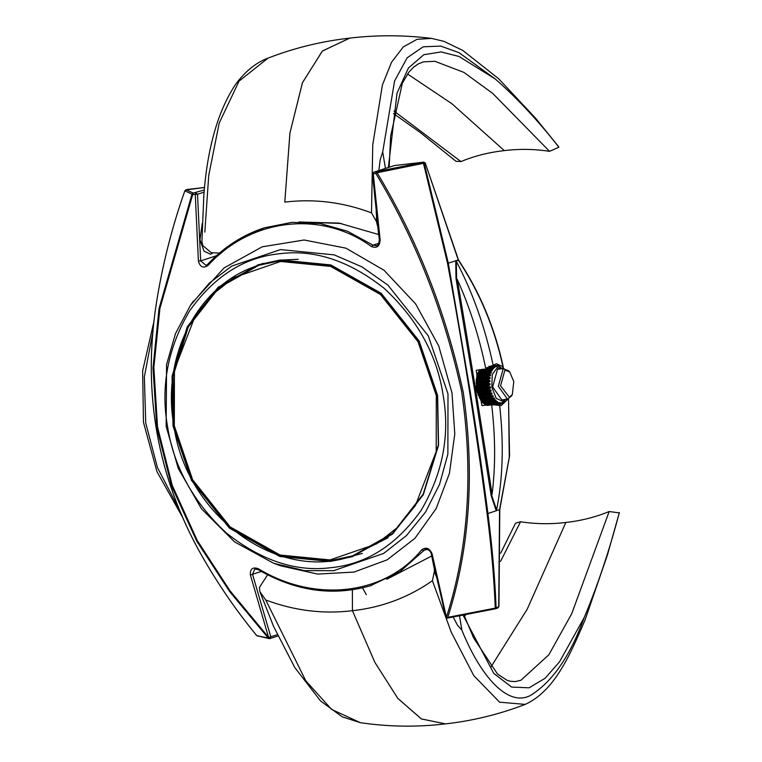 <?xml version="1.0" encoding="UTF-8"?>
<svg xmlns="http://www.w3.org/2000/svg" width="762" height="762" viewBox="0 0 762 762"><rect width="100%" height="100%" fill="white"/><g stroke="black" fill="none" stroke-linecap="round" stroke-linejoin="round"><path stroke-width="1.14" d="M298.285 259.28L282.454 260.023L258.813 265.309L280.864 260.537L331.089 265.471L381.267 293.722L419.014 341.205L437.407 395.364L438.341 444.913L423.186 494.167L392.525 533.381L352.606 555.85L330.546 560.622L280.34 555.698L230.181 527.456L192.424 480.003L174.022 425.863M174.012 425.796L173.079 376.247L188.224 326.993L218.885 287.779L258.813 265.309C198.958 283.15 160.934 355.082 173.907 425.844C186.176 515.864 278.359 582.949 352.606 555.85L388.153 537.667M202.254 223.399L199.958 239.83L204.035 251.136L210.588 254.251L212.407 253.241M377.733 226.39L376.123 211.779M378.628 234.248L377.619 225.39M284.788 202.111L289.912 133.121L302.419 82.801L322.278 51.14L349.52 38.138C376.666 34.909 404.022 34.995 431.587 38.405L417.052 39.31L403.346 46.882L391.516 62.265L382.4 85.049L372.751 144.847L371.504 212.865C343.052 202.159 314.144 198.577 284.788 202.111L289.941 132.979L302.495 82.591L322.459 50.968L349.834 38.1C321.574 41.262 294.303 47.939 268.024 58.131L239.058 81.115L219.189 123.111L208.731 175.431L204.826 232.115M393.992 111.052L460.953 161.563C474.536 155.953 488.985 152.305 504.282 150.609L451.999 103.813L407.518 73.99L451.999 103.813L504.282 150.609C519.56 148.771 534.648 149.009 549.545 151.333L492.738 93.421L463.848 72.371L434.883 61.293L423.472 61.865L418.462 63.818L413.528 67.208L408.927 72.085L402.336 83.182L390.62 136.284L389.192 167.202M376.542 215.684L376.466 221.542L371.504 212.865M376.466 221.542L377.371 225.466M431.568 38.405L443.913 41.348L462.744 50.397L498.7 78.781L535.629 118.281L558.279 146.247L558.889 147.247L549.545 151.333M388.382 167.459L397.031 93.116L408.48 67.951L423.834 54.712L441.093 51.921L458.962 56.445L495.1 78.857L458.972 52.635L440.741 46.091L423.186 46.796L407.146 57.817L394.602 80.924L382.705 151.905L385.439 168.412M382.705 151.905L380.19 159.791L378.847 170.545M558.889 147.247C538.324 120.853 517.065 98.06 495.1 78.857M219.408 253.089L211.265 252.708L202.816 245.631L201.911 241.706L203.845 195.32M460.953 161.563L456.019 161.306L420.481 132.683L393.525 113.557M267.586 574.805L259.413 587.502L259.832 591.579L265.719 599.961L305.838 680.885L331.622 709.432L360.436 722.7C388.801 726.853 417.185 727.253 445.579 723.871L421.462 718.976L397.897 698.478L374.885 662.397L352.435 610.714C323.078 614.258 294.17 610.667 265.719 599.961M520.913 680.276L548.821 654.825L571.71 613.753L609.171 511.521C595.589 517.131 581.139 520.779 565.842 522.465L527.171 609.267L490.938 666.979L527.171 609.267L565.842 522.465C550.574 524.313 535.486 524.075 520.579 521.751L500.558 561.404M366.303 594.731L362.579 587.94M432.397 580.711L451.342 632.384L473.764 675.608L499.596 702.183L525.199 704.393C499.243 714.356 472.621 720.862 445.332 723.9L421.281 718.88L397.783 698.335L374.828 662.283L352.435 610.714L352.387 589.912L352.435 610.714C381.838 607.466 408.489 597.465 432.397 580.711L434.388 571.414L434.169 567.271M500.615 553.26L515.531 523.199L520.579 521.751M360.436 722.7L342.205 716.832L320.545 700.945L294.77 667.502L273.548 626.354L259.832 591.579M431.987 557.222L433.969 567.338M609.171 511.521L619.268 512.902L607.466 554.85L585.092 619.887C569.328 656.863 554.031 691.182 525.199 704.393M459.496 615.763L461.886 630.174C480.46 676.199 507.835 707.517 530.523 695.411C552.393 681.876 570.309 655.892 584.264 617.439L559.499 661.854L545.106 678.266L529.095 687.81L511.654 687.086L493.747 673.351L463.01 615.086M434.388 571.414L436.197 576.358M453.152 617.001L457.467 625.183L461.886 630.174M584.264 617.439C597.722 585.321 609.419 550.335 619.354 512.493M513.769 381.562L509.74 371.98L504.911 370.122L500.548 385.829L509.407 397.269L512.34 394.506L513.769 381.562M512.34 394.506L511.54 395.964L507.511 399.212L498.338 386.248L503.225 368.665L508.625 370.742L509.74 371.98M503.958 368.503L497.519 369.322L492.633 386.906L501.806 399.879L507.511 399.212M476.926 375.171L476.231 370.256L485.889 369.141C479.308 336.985 469.763 307.096 457.276 279.464C469.859 352.92 481.451 424.529 492.071 494.3C495.614 466.487 495.462 436.559 491.623 404.517L481.965 405.632L481.07 400.783L476.145 388.972L476.926 375.171L478.441 371.951M479.774 369.656L477.25 374.752L476.193 380.248L476.66 389.601L477.879 391.135L478.641 388.791L479.288 391.858L477.879 391.135M481.365 370.399L480.155 369.608L480.622 371.523L478.546 371.761L478.165 372.485M482.689 369.265L483.279 369.284M488.737 389.068L488.899 389.858L488.737 389.068L490.48 388.01L490.29 386.867L488.309 386.505L488.213 385.696L490.052 384.867L489.966 383.705L488.013 383.105L487.985 382.295L489.899 381.714L489.909 380.581L488.013 379.752L488.051 378.971L490.014 378.647L490.128 377.571L488.309 376.552L488.432 375.818L490.414 375.771L490.633 374.78L488.909 373.599L489.699 374.885M478.26 385.639L478.641 388.791L477.183 386.972L478.26 385.639L476.955 383.572L478.155 382.505L478.26 385.639M481.594 370.122L479.488 374.075L478.993 371.694L480.241 372.247M479.184 375.009L478.707 376.942M478.669 377.123L478.155 382.505L476.983 381.029L477.031 380.238L478.269 380.009L477.403 377.095L478.669 377.123L478.879 376.133L477.879 374.875L478.06 374.218L479.327 374.513M480.117 385.429L481.146 391.649L479.727 390.916L480.498 388.582L479.136 387.563L480.117 385.429L478.812 383.353L480.012 382.286L480.117 385.429M483.451 369.903L482.289 371.666M481.87 372.523L481.346 373.837L480.841 371.485L482.089 372.037M481.041 374.79L480.565 376.723M480.517 376.914L480.012 382.286L478.841 380.81L480.184 379.247L479.26 376.876L480.517 376.914L480.736 375.923L479.736 374.656L479.917 373.999L481.184 374.294M481.965 385.21L482.994 391.43L481.413 389.915L482.441 388.934L482.251 387.791L480.993 387.353L480.898 386.544L482.013 385.791L480.67 383.143L481.86 382.076L481.965 385.21M485.299 369.694L483.194 373.647L482.698 371.265L483.946 371.818M482.898 374.58L482.422 376.514M482.375 376.695L481.86 382.076L480.698 380.6L480.736 379.819L481.975 379.581L482.089 378.495L481.108 376.666L482.375 376.695L482.584 375.704L481.584 374.447L481.775 373.79L483.041 374.085M483.889 384.991L484.918 391.211L483.346 389.687L484.356 388.715L484.165 387.572L482.927 387.134L483.889 384.991L482.603 382.915L483.775 381.848L483.889 384.991M488.556 368.189L485.108 373.428L483.775 381.848L482.622 380.371L483.956 378.819L482.927 377.171L483.041 376.438L484.403 375.98L483.699 373.561L484.956 373.866M485.737 384.781L486.766 390.992L485.365 390.268L486.023 387.363L484.775 386.915L485.737 384.781L484.451 382.705L485.632 381.638L485.737 384.781M490.404 367.979L486.966 373.209L485.632 381.638L484.48 380.162L484.527 379.381L485.746 379.143L485.861 378.066L484.784 376.961L484.899 376.228L486.146 376.257L485.556 373.351L486.804 373.647M487.594 384.562L488.623 390.782L487.051 389.268L488.061 388.287L487.871 387.144L486.632 386.705L487.594 384.562L486.308 382.486L487.49 381.419L487.594 384.562M492.262 367.76L488.813 372.999L487.49 381.419L486.337 379.943L486.375 379.162L487.661 378.39L486.632 376.742L486.747 376.009L488.109 375.552L487.413 373.132L488.661 373.437M501.91 368.732L497.243 367.665L492.252 374.475L491.823 387.163L496.205 398.307L502.825 401.374L505.463 399.45M489.09 372.942L488.528 373.637L489.09 372.942L491.08 373.151L491.385 372.285L489.776 370.989L490.014 370.418L491.985 370.894L492.376 370.161L490.88 368.789L491.185 368.341L493.109 369.046L493.566 368.484L492.557 366.751L494.414 367.665L494.929 367.294L494.081 365.712L496.424 366.627L495.329 365.312L497.415 366.493L497.996 366.512L497.453 365.389L499.596 366.951L498.767 365.893L502.168 368.798M173.003 425.987L191.481 480.403L229.4 528.104L279.816 556.489L330.27 561.442L352.425 556.641L392.535 534.076L423.339 494.681L438.55 445.198L437.617 395.421L419.148 341.014L381.219 293.313L330.813 264.928L280.359 259.966L258.204 264.766L218.094 287.331L187.29 326.736L172.069 376.218L173.003 425.987M349.644 556.755L362.312 553.45M443.065 394.792C436.902 354.692 417.328 319.249 384.343 288.484C349.406 260.747 314.401 249.174 279.33 253.775C244.088 257.299 214.16 276.368 189.538 310.991C167.783 348.072 160.458 386.62 167.564 426.615C173.726 466.725 193.291 502.158 226.285 532.924C261.223 560.67 296.228 572.243 331.289 567.642C366.541 564.118 396.469 545.049 421.081 510.426C442.836 473.335 450.161 434.797 443.065 394.792M166.154 426.415L166.564 364.541L175.498 333.575L190.443 305.391L209.417 283.026L231.772 266.081L280.492 249.593L334.232 254.879L361.931 266.862L387.915 285.112L428.311 335.909L447.989 393.868L447.875 454.104L439.56 484.365L425.501 512.15L406.422 535.61L383.648 553.422L333.651 570.681L304.543 570.652L273.701 563.308L234.582 541.906L201.435 508.74L178.222 468.344L166.154 426.415M273.701 563.308L280.406 565.747L317.592 574.091L354.063 572.072L387.22 559.813L414.995 538.258L436.15 508.597L449.447 473.345L454.781 433.93L451.99 392.878L438.741 345.948L415.614 303.886L384.01 270.243L345.929 248.164L304.143 240.001L262.214 246.812L224.085 267.9L191.91 303.276M446.132 618.296L431.263 553.86C430.387 550.707 428.349 549.212 425.148 549.392L399.974 571.624L370.237 585.845M507.892 399.155L501.215 405.575L499.662 405.508C503.93 443.617 502.901 478.431 496.576 509.949L496.214 510.721L491.157 495.614L474.355 388.696L456 278.482L455.752 260.766L456.343 261.395C472.783 292.56 485.051 327.193 493.147 365.303L496.376 363.75L502.977 366.693C494.509 327.774 479.593 292.198 458.219 259.966L448.304 263.166L470.002 390.096C476.86 433.207 482.832 474.316 487.899 513.407C492.157 546.23 494.89 577.653 496.1 607.695L498.719 606.847L499.558 509.645L509.283 457.143L508.578 401.612M446.589 616.772C468.487 547.802 473.516 472.792 461.686 391.754C444.332 312.287 415.709 239.506 375.809 173.431L373.266 173.717L380.152 239.992C379.667 246.326 376.809 248.526 371.561 246.602C321.107 209.931 250.955 218.189 208.007 265.49C203.216 268.576 200.006 267.071 198.396 260.985L195.253 194.281L192.71 194.577L159.906 308.41L153.848 367.522L157.515 426.891L172.212 485.337L197.215 540.41L230.019 590.807L268.567 637.337L250.384 575.005C249.993 568.938 252.603 566.823 258.194 568.643C314.906 603.285 385.039 595.036 421.748 549.745C426.196 546.773 429.654 548.192 432.14 554.012L446.618 618.163L447.818 617.344L495.271 608.114C494.071 578.072 491.347 546.63 487.108 513.798C476.621 432.692 463.42 349.139 447.504 263.147L423.472 163.316L377.085 172.736C417.309 239.268 446.056 312.582 463.325 392.668C474.917 473.602 469.754 548.488 447.818 617.344M501.625 368.217L502.663 368.094L502.977 366.693L503.339 367.294C494.824 327.955 479.879 292.198 458.505 260.013L425.253 163.03L424.263 163.344L448.304 263.166L447.504 263.147M499.558 509.645L487.108 513.798M485.889 369.141L493.147 365.303M456.343 261.395L456.571 278.559L457.276 279.464M499.662 405.508L491.623 404.517M492.071 494.3L491.671 495.31L496.576 509.949M458.219 259.966L457.819 260.69M153.057 331.299L144.351 376.799L145.742 423.024L157.448 467.573L178.765 508.597M458.257 259.956L425.253 163.03L423.748 162.154L394.421 165.535L373.828 172.183L423.986 162.144M495.271 608.114L494.948 608.876L496.1 607.695L494.948 608.876L446.342 618.182M204.13 192.129L197.52 194.262L200.654 260.861L206.007 265.395L207.026 264.89M371.465 585.454C333.375 596.665 295.589 591.379 258.099 569.576L254.794 569.071L252.536 574.291L270.777 636.784L277.33 634.67M208.007 265.49L207.759 264.262L234.048 242.23L264.243 227.857L291.979 222.352L320.069 223.476L347.462 231.21L373.018 245.173L376.361 245.716M197.129 547.297C214.284 578.634 234.172 608.086 256.765 635.66L268.281 638.08L229.686 591.598L196.806 541.249L171.688 486.232L156.829 427.834L153 368.103L159.01 308.639L192.005 194.11L184.823 190.881C172.679 225.342 163.554 260.594 157.458 296.647C142.113 385.562 155.334 469.116 197.129 547.297L197.129 547.297M182.089 516.426L156.953 471.63L143.456 422.243L142.646 370.884L154.115 320.764M495.186 608.828L497.805 607.981L498.948 606.504L499.786 509.387M184.823 190.881L186.09 189.805L193.272 193.043L204.34 189.995M424.263 163.344L422.767 162.468L424.263 163.344M268.729 637.632L269.662 638.632L268.281 638.08L268.567 637.337M192.71 194.577L192.005 194.11L193.272 193.043L192.71 194.577M377.085 172.736L375.809 173.431L376.371 171.888L377.085 172.736M376.352 245.716L376.352 245.716C377.685 246.04 378.676 244.192 379.333 240.173L372.456 173.955L373.828 172.183L372.685 174.031M380.152 239.992L379.552 240.192M371.561 246.602L373.018 245.173L378.885 243.278M264.243 227.857C242.802 234.877 223.933 247.04 207.626 264.338L207.759 264.262M198.396 260.985L200.654 260.861L216.313 255.803M197.52 194.262L195.253 194.281L195.815 192.748L197.52 194.262M268.71 637.584L270.777 636.784L269.691 638.623M250.384 575.005L261.337 571.452M258.194 568.643L258.308 569.557M421.748 549.745L423.558 550.469L427.063 549.335M432.14 554.012L431.444 553.631M269.167 638.604L256.718 635.632C234.115 608.047 214.246 578.587 197.091 547.259C155.372 469.402 142.161 385.877 157.439 296.656L157.458 296.647C163.525 260.623 172.65 225.362 184.804 190.891L187.081 189.49L204.587 187.462L185.528 190.014M258.27 636.213L256.765 635.66M456.571 278.559L456 278.482M491.671 495.31L491.157 495.614M263.185 263.29L255.88 266.3M481.87 401.669L481.07 400.783M495.357 365.303L494.348 366.874M490.014 370.418L489.776 370.989M488.432 375.818L488.309 376.552M487.985 382.295L488.013 383.105M488.051 378.971L488.013 379.752M488.213 385.696L488.309 386.505M490.871 396.002L490.214 395.364L490.499 396.04L492.814 395.564L493.262 396.459L491.185 396.697L492.204 398.602L491.49 398.059M489.766 393.059L489.537 392.316L489.385 393.097L491.747 392.887L489.671 393.125L490.214 395.364M493.7 400.783L492.947 400.345L493.7 400.783L495.5 399.85L496.043 400.441L493.967 400.688L495.319 402.479L494.548 402.165M497.024 403.641L496.233 403.46L498.224 402.631M505.835 399.078L502.082 403.612L502.349 402.431L500.463 404.212L499.682 404.308L498.729 402.993M500.463 404.212L500.805 402.755L500.224 402.727L497.967 404.174L498.758 404.222M503.244 402.774L502.739 402.707M501.71 403.812L501.034 403.527M498.272 366.093L498.767 365.893M491.833 367.122L491.49 368.722L493.566 368.484M493.328 365.96L492.852 367.532M489.394 371.027L489.156 372.961M490.499 368.837L490.099 370.77M488.528 373.637L488.337 376.009M487.937 376.59L487.68 379.009M487.632 379.79L487.604 382.343M487.632 383.153L487.832 385.743M487.928 386.553L488.356 389.115M488.518 389.906L489.156 392.354M490.738 395.802L491.185 396.697M492.252 398.526L492.947 400.345M496.614 403.412L497.605 401.745L495.529 401.984L496.233 403.46M497.129 402.755L497.967 404.174M493.5 365.512L494.367 365.884M493.719 365.76L493.1 365.57L492.49 367.084M490.871 366.951L489.976 367.341L489.642 368.941L491.147 368.76L490.871 366.951L491.995 367.951M492.204 365.674L493.443 367.094M491.471 366.17L492.404 365.912L492.509 367.57L491.004 367.751L492.033 366.103M488.813 372.999L488.09 371.18L488.337 370.618L489.566 371.17M489.499 368.532L488.652 369.046L488.442 370.618L489.956 370.446L489.499 368.532L490.69 369.322M488.909 395.516L489.509 393.668L490.623 396.288L489.194 396.192L488.909 395.516L488.356 395.583L488.642 396.259L489.194 396.192M488.756 391.325L489.509 393.668L488.09 393.249L488.756 391.325L487.251 391.506L487.528 393.316L488.09 393.249M493.081 400.126L492.023 400.974L491.919 398.564L496.491 402.688M491.661 398.183L490.518 398.793L490.623 396.288L491.919 398.564M494.938 403.603L495.186 402.022L493.671 402.193L494.386 403.67L495.348 403.831L494.386 403.67M496.195 402.574L495.348 403.831M493.243 402.317L493.624 400.726L492.119 400.898L492.69 402.384L493.643 402.669L492.69 402.384M494.605 401.603L493.643 402.669M496.872 403.203L497.824 404.527L498.377 404.26M497.805 403.012L496.662 404.327L496.786 402.803M489.976 367.341L490.528 367.274M488.337 370.618L487.785 370.675L487.537 371.246L488.09 371.18M488.652 369.046L489.204 368.989M486.747 376.009L486.194 376.076L486.08 376.809L486.632 376.742M487.413 373.132L486.851 373.199L486.67 373.856L487.223 373.79M486.308 382.486L485.746 382.553L486.327 383.296M486.375 379.162L485.775 380.009L486.337 379.943M487.051 389.268L486.499 389.325L486.67 390.115L487.223 390.049M486.537 385.886L485.975 385.953L486.632 386.705M487.861 392.506L487.299 392.573M491.652 400.498L491.09 400.564L492.023 400.974M490.185 398.212L489.633 398.278L490.518 398.793M500.024 404.003L499.205 403.765M487.537 371.246L487.299 373.17M486.67 373.856L486.489 376.218M486.08 376.809L485.823 379.228M485.775 380.009L485.746 382.553M485.775 383.362L485.975 385.953M486.08 386.763L486.499 389.325M486.67 390.115L487.251 391.506M487.528 393.316L488.356 395.583M488.89 396.011L489.633 398.278M490.404 398.745L491.09 400.564M495.271 402.974L496.11 404.393M488.68 367.494L487.785 369.151L489.299 368.979L489.023 367.16L490.147 368.16M490.557 366.122L491.595 367.303M489.623 366.379L489.147 367.96L490.661 367.789L490.176 366.322M486.966 373.209L486.242 371.389L486.48 370.827L487.718 371.38M487.651 368.741L486.794 369.265L486.594 370.827L488.099 370.656L487.651 368.741L488.842 369.532M487.061 395.735L487.661 393.887L488.766 396.507L487.347 396.411L487.061 395.735L486.499 395.792L487.347 396.411M486.908 391.544L487.661 393.887L486.232 393.459L486.908 391.544L485.394 391.716L485.68 393.525L486.232 393.459M491.223 400.345L490.166 401.193L490.061 398.783L494.643 402.898M489.814 398.402L488.671 399.012L488.766 396.507L490.061 398.783M493.081 403.822L493.328 402.231L491.823 402.412L492.528 403.879L493.49 404.041L492.528 403.879M494.348 402.793L493.49 404.041M491.395 402.527L491.776 400.936L490.261 401.107L490.842 402.593L491.795 402.888L490.842 402.593M492.757 401.822L491.795 402.888M495.014 403.422L495.967 404.736L496.529 404.479M495.948 403.222L495.224 404.632L494.929 403.012M486.48 370.827L485.927 370.894L485.689 371.456L486.242 371.389M486.794 369.265L487.356 369.199M484.899 376.228L484.222 377.019L484.784 376.961M485.556 373.351L485.003 373.409L484.822 374.066L485.375 374.009M484.451 382.705L483.899 382.772L484.48 383.515M484.527 379.381L483.965 379.438L483.927 380.219L484.48 380.162M485.203 389.477L484.651 389.544L485.365 390.268M484.68 386.105L484.127 386.172L484.775 386.915M486.004 392.716L485.451 392.782M489.795 400.717L489.242 400.774L489.614 401.26L490.166 401.193M488.337 398.421L487.785 398.488L488.671 399.012M498.177 404.222L497.319 403.946M491.242 365.789L490.642 367.303M485.689 371.456L485.451 373.39M484.822 374.066L484.632 376.438M484.222 377.019L483.965 379.438M483.927 380.219L483.899 382.772M483.927 383.572L484.127 386.172M484.222 386.982L484.651 389.544M484.813 390.334L485.394 391.716M485.68 393.525L486.499 395.792M487.032 396.23L487.785 398.488M488.547 398.955L489.242 400.774M493.424 403.184L494.252 404.603M487.166 367.379L488.29 368.379M485.87 369.37L487.442 369.189L486.823 367.703M488.699 366.341L489.737 367.522M485.108 373.428L484.384 371.608L484.632 371.046L485.861 371.599M485.165 369.037L484.67 371.056L486.251 370.875L485.794 368.96L486.985 369.751M485.203 395.945L485.804 394.097L486.918 396.716L485.489 396.621L485.203 395.945L484.575 396.021L484.861 396.697L485.489 396.621M485.051 391.754L485.804 394.097L484.384 393.678L485.051 391.754L483.479 391.935L483.746 393.754L484.384 393.678M489.375 400.555L488.309 401.403L488.213 398.993L492.785 403.117M487.956 398.612L486.813 399.221L486.918 396.716L488.213 398.993M491.233 404.031L491.48 402.45L489.899 402.631L490.595 404.108L491.642 404.26L490.595 404.108M492.49 403.003L491.642 404.26M489.537 402.746L489.918 401.155L488.347 401.336L488.909 402.822L489.937 403.098L488.909 402.822M490.899 402.031L489.937 403.098M493.1 403.641L494.043 404.965L494.671 404.689M494.1 403.441L492.957 404.755L493.081 403.222M484.632 371.046L483.994 371.113L483.756 371.685L484.384 371.608M484.861 369.484L485.499 369.418M483.041 376.438L482.289 377.247L482.927 377.171M483.699 373.561L483.07 373.637L482.889 374.294L483.518 374.218M482.603 382.915L481.965 382.991L481.994 383.8L482.622 383.724M482.67 379.59L481.994 380.448L482.622 380.371M483.346 389.687L482.717 389.763L482.879 390.554L483.518 390.477M482.822 386.315L482.194 386.391L482.289 387.201L482.927 387.134M484.146 392.935L483.518 393.011M487.947 400.926L487.309 401.002L488.309 401.403M486.48 398.64L485.851 398.707L486.185 399.298L486.813 399.221M492.957 404.755L492.319 404.832L491.5 403.412M492.738 404.917L493.366 404.841M496.319 404.432L495.433 404.222M483.308 369.246L482.822 371.265L484.327 371.094L483.86 369.179L485.07 369.97M484.88 396.688L483.556 396.84L483.27 396.173L483.889 394.316L484.575 396.021L483.746 393.754M483.137 391.982L483.889 394.316L482.451 393.897L483.137 391.982L481.622 392.154L481.889 393.964L482.451 393.897M487.461 400.774L486.375 401.631L486.013 401.155L486.289 399.212M486.337 399.278L487.118 400.355M486.042 398.831L484.88 399.45L484.994 396.935L485.775 398.393M489.299 404.26L489.556 402.669L488.051 402.841L488.747 404.317L489.709 404.479L488.747 404.317M490.576 403.222L489.709 404.479M487.604 402.965L488.004 401.374L486.489 401.545L487.051 403.031L488.004 403.327L487.051 403.031M488.985 402.26L488.004 403.327M487.737 401.079L489.271 402.46M491.023 404.984L491.157 403.45M492.176 403.66L491.433 405.07M483.756 371.685L483.527 373.609M482.889 374.294L482.717 376.657M482.289 377.247L482.041 379.667M481.994 380.448L481.965 382.991M481.994 383.8L482.194 386.391M482.289 387.201L482.717 389.763M482.879 390.554L483.479 391.935M485.118 396.45L485.851 398.707M486.632 399.174L487.309 401.002M482.698 371.265L481.898 371.894L482.451 371.827M483.013 369.703L483.565 369.637M481.108 376.666L480.555 376.723L480.441 377.457L480.993 377.39M481.775 373.79L481.213 373.847L481.032 374.504L481.584 374.447M480.67 383.143L480.108 383.2L480.689 383.953M480.736 379.819L480.136 380.657L480.698 380.6M481.413 389.915L480.86 389.982L481.584 390.706M480.898 386.544L480.336 386.61L480.993 387.353M483.27 396.173L482.717 396.23L483.003 396.907L483.556 396.84M482.213 393.154L481.66 393.221M486.013 401.155L485.451 401.212L486.375 401.631M484.546 398.859L483.994 398.926L484.88 399.45M494.386 404.651L493.586 404.432M481.46 369.465L480.965 371.485L482.479 371.304L482.013 369.399L483.213 370.189M483.022 396.907L481.708 397.059L481.422 396.383L482.032 394.535L482.717 396.24L481.889 393.964M481.279 392.192L482.032 394.535L480.593 394.116L481.279 392.192L479.774 392.363L480.041 394.183L480.593 394.116M485.604 400.993L484.527 401.841L484.442 399.431L489.013 403.555M484.184 399.05L483.032 399.659L483.146 397.154L483.927 398.602M487.442 404.47L487.709 402.888L486.194 403.06L486.889 404.536L487.851 404.698L486.889 404.536M488.718 403.441L487.851 404.698M485.756 403.184L486.146 401.584L484.642 401.764L485.203 403.241L486.156 403.536L485.203 403.241M487.128 402.469L486.156 403.536M489.175 405.193L489.309 403.66M490.328 403.87L489.585 405.279M481.898 371.894L481.679 373.818M481.032 374.504L480.86 376.866M480.441 377.457L480.184 379.876M480.136 380.657L480.108 383.2M480.136 384.01L480.336 386.61M480.441 387.42L480.86 389.982M481.032 390.773L481.622 392.154M483.26 396.669L483.994 398.926M484.775 399.393L485.451 401.212M491.252 403.86L492.185 405.174M489.652 403.622L490.471 405.041M480.841 371.485L480.041 372.113L480.603 372.047M480.708 369.97L481.717 369.846M479.26 376.876L478.698 376.942L478.584 377.676L479.146 377.609M479.917 373.999L479.184 374.723L479.736 374.656M478.812 383.353L478.288 384.229L478.841 384.162M478.888 380.028L478.326 380.095L478.288 380.876L478.841 380.81M479.565 390.125L479.012 390.192L479.727 390.916M479.041 386.753L478.488 386.82L479.136 387.563M481.422 396.383L480.86 396.45L481.708 397.059M480.365 393.373L479.812 393.44M484.156 401.364L483.603 401.431L484.527 401.841M482.698 399.078L482.136 399.136L482.47 399.726L483.032 399.659M481.174 397.116L479.85 397.269L479.565 396.602L480.184 394.745L480.87 396.45L480.041 394.183M479.431 392.411L480.184 394.745L478.736 394.325L479.431 392.411L477.355 392.649L478.736 394.325M483.746 401.203L482.67 402.06L482.584 399.64L487.166 403.765M482.336 399.259L481.174 399.879L481.289 397.364L482.07 398.821M486.87 403.65L485.594 404.689L485.851 403.098M483.899 403.393L484.299 401.803L482.222 402.041L483.518 403.441M485.28 402.679L484.299 403.755M487.318 405.403L487.451 403.879M488.471 404.089L487.728 405.498M480.041 372.113L479.822 374.037M479.184 374.723L479.012 377.085M478.584 377.676L478.326 380.095M478.288 380.876L478.26 383.419M478.288 384.229L478.488 386.82M478.584 387.629L479.012 390.192M479.174 390.982L479.774 392.363M481.413 396.878L482.136 399.136M482.927 399.602L483.603 401.431M487.794 403.841L488.613 405.26M479.565 396.602L479.85 397.269M482.298 401.574L482.67 402.06M480.841 399.288L481.174 399.879M496.433 365.77L497.034 365.303M489.537 392.316L491.176 391.049L490.89 389.953L488.899 389.858M490.585 395.326L492.109 393.897L491.747 392.887M491.871 398.012L493.262 396.459M493.328 400.307L494.586 398.669L494.081 397.907L492.204 398.602M494.929 402.126L496.043 400.441M497.605 401.745L497.024 401.326L495.319 402.479M498.338 404.136L499.205 402.517M494.567 366.008L495.357 365.503M492.7 366.246L493.509 365.712M483.775 403.336L485.213 404.727M481.67 401.441L482.289 402.098M480.793 399.917L481.927 401.622M479.469 397.316L480.46 399.336M478.365 394.373L479.184 396.64M477.498 391.173L477.355 392.649M496.424 366.627L495.71 366.712M482.832 400.021L480.755 400.26M481.508 397.821L479.431 398.059M479.993 394.24L477.917 394.478M480.365 395.249L478.288 395.497M479.146 391.316L477.069 391.554M478.546 388.22L476.469 388.468M478.736 389.363L476.66 389.601M478.212 385.067L476.136 385.305M478.298 386.22L476.221 386.458M478.155 381.933L476.079 382.172M478.145 383.067L476.069 383.305M478.384 378.924L476.307 379.171M478.269 380.009L476.193 380.248M478.879 376.133L476.802 376.371M479.631 373.637L477.555 373.875M484.689 399.812L483.175 399.983M483.365 397.602L481.851 397.774M481.851 394.03L480.336 394.202M482.213 395.04L480.708 395.211M480.993 391.097L479.488 391.277M480.393 388.01L478.888 388.182M480.584 389.153L479.079 389.325M480.155 386.01L478.641 386.182M480.07 384.848L478.555 385.029M480.012 381.724L478.498 381.895M480.003 382.857L478.488 383.029M480.117 379.79L478.612 379.962M480.231 378.714L478.727 378.885M480.736 375.923L479.222 376.095M481.489 373.428L479.974 373.599M483.67 369.627L482.165 369.799M486.537 399.593L485.032 399.774M485.213 397.393L483.708 397.564M483.699 393.811L482.194 393.992M484.07 394.821L482.556 395.002M482.851 390.887L481.336 391.058M482.251 387.791L480.736 387.972M482.441 388.934L480.927 389.115M482.013 385.791L480.498 385.963M481.917 384.639L480.412 384.81M481.86 381.505L480.355 381.686M481.851 382.638L480.336 382.819M481.975 379.581L480.46 379.752M482.089 378.495L480.574 378.676M482.584 375.704L481.079 375.876M483.346 373.209L481.832 373.39M485.527 369.408L484.013 369.589M488.461 399.374L486.88 399.555M487.137 397.164L485.556 397.354M485.623 393.592L484.041 393.773M485.985 394.602L484.413 394.783M484.765 390.668L483.194 390.849M484.165 387.572L482.594 387.753M484.356 388.715L482.784 388.896M483.927 385.572L482.346 385.753M483.832 384.419L482.26 384.6M483.784 381.286L482.203 381.467M483.765 382.419L482.194 382.6M483.889 379.352L482.317 379.533M484.003 378.276L482.432 378.457M484.508 375.485L482.927 375.666M485.261 372.989L483.68 373.17M488.804 367.998L487.232 368.179M490.309 399.155L488.804 399.336M488.985 396.954L487.48 397.126M487.47 393.382L485.966 393.554M487.842 394.392L486.327 394.564M486.623 390.449L485.108 390.62M486.023 387.363L484.508 387.534M486.213 388.506L484.699 388.677M485.775 385.353L484.27 385.534M485.689 384.2L484.175 384.372M485.632 381.067L484.127 381.248M485.623 382.21L484.108 382.381M485.746 379.143L484.232 379.314M485.861 378.066L484.346 378.238M486.356 375.266L484.851 375.447M487.108 372.78L485.604 372.951M492.166 398.945L490.652 399.117M490.842 396.745L489.328 396.916M489.328 393.163L487.813 393.335M489.69 394.173L488.185 394.354M488.48 390.239L486.966 390.411M487.871 387.144L486.366 387.325M488.061 388.287L486.556 388.458M487.632 385.143L486.118 385.315M487.547 383.991L486.032 384.162M487.49 380.857L485.975 381.029M487.48 381.991L485.966 382.162M487.594 378.924L486.089 379.105M487.709 377.847L486.204 378.028M488.213 375.056L486.699 375.228M488.966 372.561L487.451 372.732M500.805 402.755L500.12 402.831M494.586 398.669L492.509 398.907M492.109 393.897L490.033 394.135M491.176 391.049L489.099 391.287M490.89 389.953L488.813 390.201M490.29 386.867L488.213 387.106M490.48 388.01L488.404 388.249M490.052 384.867L487.975 385.105M489.966 383.705L487.89 383.953M489.909 380.581L487.832 380.819M489.899 381.714L487.813 381.952M490.014 378.647L487.937 378.885M490.128 377.571L488.051 377.809M490.633 374.78L488.556 375.018M491.385 372.285L489.309 372.523M492.376 370.161L490.299 370.399M494.929 367.294L493.9 367.417M436.302 395.573L418.005 341.709L380.467 294.484L330.556 266.386L280.607 261.471L234.125 277.52L212.96 294.075L195.224 315.878L174.431 369.846L174.327 425.834L192.615 479.708L230.162 526.933L280.064 555.031L330.022 559.937L376.495 543.897L397.669 527.333L415.404 505.53L436.197 451.571L436.302 395.573M187.242 189.471L186.614 189.633M394.583 165.516L423.834 162.135L425.558 163.173M393.964 165.687L373.59 172.241M300.123 221.99L341.262 223.466M298.942 222.009L338.928 223.085L378.666 234.525M203.673 197.368C207.131 148.4 217.922 110.5 236.068 83.687C245.716 70.933 256.375 62.408 268.024 58.131M464.544 616.477L465.782 614.543M431.721 556.003L386.744 579.282M521.056 680.218L515.398 681.58L510.273 681.257L506.987 680.247L497.491 674.008L473.593 637.908L463.944 614.905M190.443 305.391L193.415 301.028M277.94 635.975L269.872 638.575M508.511 398.964L509.578 455.933L499.777 509.426M207.626 264.338L206.007 265.395M494.995 608.876L446.322 618.315M497.805 607.981L498.948 606.504M493.967 365.465L493.414 365.522M498.472 404.451L497.919 404.517M496.614 404.67L496.062 404.727M494.767 404.879L494.128 404.955"/></g></svg>

